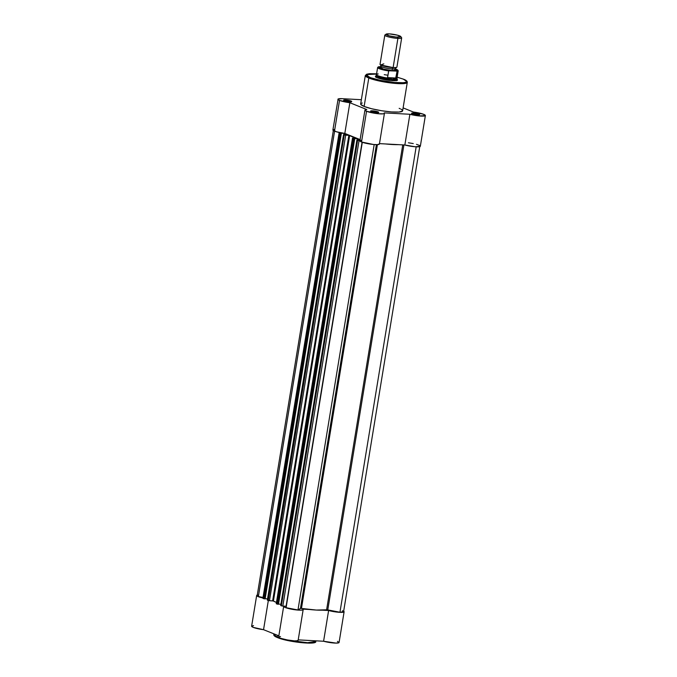 <?xml version="1.0" encoding="UTF-8"?>
<svg xmlns="http://www.w3.org/2000/svg" width="677" height="677" viewBox="0 0 677 677"><rect width="100%" height="100%" fill="white"/><g stroke="black" fill="none" stroke-linecap="round" stroke-linejoin="round"><path stroke-width="1.02" d="M277.595 637.599A0.533 0.432 -68.1 0 1 277.24 637.057L273.77 634.569A21.258 3.317 9.3 0 0 277.24 637.057L277.528 635.314L277.24 637.057A21.258 3.317 9.3 0 0 279.339 637.819L277.24 637.057A0.533 0.432 111.9 0 0 277.595 637.599L296.061 642.016L309.228 643.15L315.025 642.109M315.837 640.823L315.736 641.441L307.612 642.71L289.46 640.408A21.258 3.317 9.3 0 0 315.736 641.441C317.623 645.156 287.979 642.16 277.477 637.573C274.87 636.583 273.635 635.576 273.77 634.569L273.889 633.85M343.307 610.984L344.094 611.636L343.713 612.11L339.778 612.338L328.624 610.519L322.252 610.18L328.624 610.519L323.589 641.246L336.071 643.099L339.025 642.617L337.468 641.339M283.858 606.135A9.884 1.54 -170.7 0 0 283.671 606.364A9.884 1.54 -170.7 0 0 293.175 609.486A9.884 1.54 -170.7 0 0 303.178 609.562A9.884 1.54 -170.7 0 0 302.932 609.131L309.313 609.478L302.932 609.131L302.814 609.884L300.402 610.172L292.676 609.402L285.482 607.599L283.739 606.609L283.985 606.067M263.548 598.129L257.438 596.276L256.718 595.362L257.692 595.007M263.125 598.045A9.884 1.54 -170.7 0 1 256.659 595.498L251.624 626.225A9.884 1.54 9.3 0 0 263.548 629.686L278.848 635.838L263.548 629.686L268.329 600.524L263.548 629.686L253.206 627.367L251.692 626.09L253.553 625.641M280.498 636.507L278.721 636.939L279.296 637.802L285.262 639.663L294.461 640.882L297.381 640.73L298.1 640.078M298.21 639.875L323.589 641.246A9.884 1.54 9.3 0 0 333.643 642.989A9.884 1.54 9.3 0 0 339.075 642.49L344.111 611.771A9.884 1.54 -170.7 0 1 338.678 612.262A9.884 1.54 -170.7 0 1 328.624 610.519L323.589 641.246L298.21 639.875M278.78 638.047L294.554 641.779L309.059 643.15M311.615 643.065L313.527 642.803M275.725 636.735L276.571 637.159M283.671 606.364L278.645 637.091A9.884 1.54 9.3 0 0 288.148 640.205A9.884 1.54 9.3 0 0 298.142 640.281L303.178 609.562M256.659 595.498A9.884 1.54 -170.7 0 1 257.268 595.091M343.662 611.187A9.884 1.54 -170.7 0 1 344.111 611.771M276.453 602.437L273.22 600.964L269.463 600.702L345.693 135.172L348.867 135.341L345.693 135.172L269.463 600.702L272.628 600.871L348.867 135.341L356.204 138.15A29.382 4.587 -170.7 0 1 349.645 135.51L273.415 601.032L272.628 600.871L348.867 135.341L349.594 135.485L273.415 601.032A29.382 4.587 9.3 0 0 276.639 602.513M356.271 138.176L352.962 138.091L356.271 138.176M286.32 606.27L362.077 142.212L286.083 606.253L282.825 606.076L286.464 606.287M326.61 609.808L402.747 144.878L326.61 609.808L316.362 610.062L301.46 608.445A29.382 4.587 9.3 0 0 326.61 609.808L327.778 609.901L403.915 144.946L327.778 609.901L326.61 609.808M377.411 144.624L301.46 608.445L300.461 608.42L376.412 144.641L300.461 608.42L297.973 609.977L300.461 608.42L301.46 608.445L377.411 144.624M398.482 144.65A29.382 4.587 -170.7 0 1 385.543 143.956M374.186 144.54L297.973 609.977L374.186 144.54M286.092 607.692A9.351 1.456 9.3 0 0 297.973 609.977L286.092 607.692L362.297 142.288L286.092 607.692M356.914 139.97L359.055 140.545L357.6 140.266L281.361 605.797L282.825 606.076L359.055 140.545L359.944 140.596L359.055 140.545L282.825 606.076L282.03 605.974L280.769 605.551L356.999 140.029L357.6 140.266L281.361 605.797L280.693 605.483L356.923 139.953L357.905 139.978L356.914 139.97L280.786 605.458M357.905 139.978L360.012 140.207L357.905 139.978M357.414 139.953L357.617 138.743L360.088 139.733L357.617 138.743L354.401 138.565L357.617 138.743L357.414 139.953M278.518 604.112L280.887 604.239L278.518 604.112M352.489 138.159L276.25 603.689L277.02 604.045L353.259 138.523L353.986 138.658L277.756 604.189L277.164 604.096L278.501 604.231L354.731 138.7L353.986 138.658L277.756 604.189L278.501 604.231L354.731 138.7L353.259 138.523L277.02 604.045L276.428 603.808L352.658 138.277L353.259 138.523L352.489 138.159L352.962 138.091L352.489 138.159L276.436 603.622M343.552 134.588L267.407 600.177L269.463 600.702L268.295 600.516L344.238 134.892L345.693 135.172L344.238 134.892L267.999 600.423L267.407 600.177L343.637 134.655L344.238 134.892L343.561 134.579L344.542 134.605L343.552 134.588L267.33 600.135M344.542 134.605L348.088 134.909L344.542 134.605M348.088 134.909L344.255 133.369L344.051 134.571L344.255 133.369L341.039 133.191L344.238 133.369L348.088 134.909M265.156 598.739L267.525 598.866L265.156 598.739M339.126 132.785L262.888 598.307L263.658 598.671L339.896 133.149L340.624 133.284L264.394 598.815L263.802 598.722L265.139 598.857L341.369 133.327L340.624 133.284L264.394 598.815L265.139 598.857L341.369 133.327L339.896 133.149L263.658 598.671L263.065 598.434L339.295 132.904L339.896 133.149L339.126 132.785L340.624 132.777L339.126 132.785L263.074 598.248M334.59 131.16L258.377 596.539L263.031 597.436L258.377 596.539L334.59 131.16M257.184 595.582A9.351 1.456 9.3 0 0 258.377 596.539L257.184 595.591L333.414 130.06M339.956 612.245A9.351 1.456 9.3 0 0 343.586 611.686L339.956 612.245L327.778 609.901L339.956 612.245L416.169 146.816L339.956 612.245M257.37 595.354L258.597 595.066M342.393 610.73L343.476 611.399M398.533 144.65L385.467 143.947M350.534 101.525A3.58 0.559 9.3 0 0 347.149 100.738A3.58 0.559 9.3 0 0 344.246 100.653A3.58 0.559 -170.7 0 1 347.149 100.738A3.58 0.559 -170.7 0 1 350.534 101.525L351.735 101.499L351.067 101.034L350.534 101.525A3.58 0.559 -170.7 0 1 350.982 101.753A3.58 0.559 9.3 0 0 350.534 101.525L351.067 101.034L346.903 100.086L343.933 99.993L344.288 100.661A4.113 0.643 -170.7 0 1 343.645 100.289A4.113 0.643 -170.7 0 1 346.252 100.01A4.113 0.643 -170.7 0 1 351.067 101.034A4.113 0.643 -170.7 0 1 351.668 101.601A4.113 0.643 -170.7 0 1 348.477 101.609A4.113 0.643 -170.7 0 1 344.288 100.661L350.534 101.525M377.554 112.39A3.58 0.559 9.3 0 0 374.161 111.603A3.58 0.559 9.3 0 0 371.267 111.519A3.58 0.559 -170.7 0 1 374.161 111.603A3.58 0.559 -170.7 0 1 377.554 112.39L377.554 112.39A3.58 0.559 -170.7 0 1 377.994 112.619A3.58 0.559 9.3 0 0 377.554 112.39L378.079 111.9L377.554 112.39M371.301 111.527A4.113 0.643 -170.7 0 1 370.666 111.155A4.113 0.643 -170.7 0 1 373.264 110.876A4.113 0.643 -170.7 0 1 378.079 111.9L373.916 110.952L370.632 111.062L375.456 112.475L378.435 112.56L378.079 111.9A4.113 0.643 -170.7 0 1 378.68 112.467A4.113 0.643 -170.7 0 1 375.49 112.484A4.113 0.643 -170.7 0 1 371.301 111.527M418.488 114.608A3.58 0.559 9.3 0 0 415.094 113.812A3.58 0.559 9.3 0 0 412.2 113.728A3.58 0.559 -170.7 0 1 415.094 113.812A3.58 0.559 -170.7 0 1 418.488 114.608L418.488 114.608A3.58 0.559 -170.7 0 1 418.928 114.828A3.58 0.559 9.3 0 0 418.488 114.608L419.012 114.108L418.488 114.608M412.234 113.744A4.113 0.643 -170.7 0 1 411.599 113.364A4.113 0.643 -170.7 0 1 414.197 113.084A4.113 0.643 -170.7 0 1 419.012 114.108L414.849 113.161L411.557 113.271L416.389 114.684L419.368 114.777L419.012 114.108A4.113 0.643 -170.7 0 1 419.613 114.684A4.113 0.643 -170.7 0 1 416.423 114.692A4.113 0.643 -170.7 0 1 412.234 113.744M376.217 75.909L375.346 76.45L377.182 77.728A11.221 1.752 -170.7 0 1 375.447 76.704L375.887 77.296M397.145 77.186L403.323 79.141A0.745 0.609 -68.1 0 1 403.627 79.26A0.745 0.609 111.9 0 0 403.492 79.175L397.154 77.178L403.323 79.141C407.266 80.487 409.932 83.33 397.577 82.712C384.917 81.976 372.105 78.591 369.524 77.313A0.745 0.609 111.9 0 0 368.787 78.007L388.691 82.67L402.265 83.686L407.283 82.391A21.258 3.317 -170.7 0 1 392.085 83.11A21.258 3.317 -170.7 0 1 368.787 78.007L364.133 106.441A21.258 3.317 9.3 0 0 387.422 111.536A21.258 3.317 9.3 0 0 402.629 110.825L407.283 82.391C407.351 81.172 406.082 80.106 403.484 79.175A0.745 0.609 111.9 0 0 403.323 79.141L406.674 81.477L405.768 82.272L403.196 82.721L394.065 82.45L380.432 80.368L370.7 77.753L366.257 75.308L366.587 74.411L368.618 73.835L376.979 73.852M360.046 140.63L359.902 140.841A9.884 1.54 9.3 0 0 361.518 142.001L366.545 111.273A9.884 1.54 -170.7 0 1 364.937 110.114A9.884 1.54 -170.7 0 1 366.799 109.539L349.848 102.718L339.532 100.408A9.884 1.54 -170.7 0 1 337.925 99.248A9.884 1.54 -170.7 0 1 342.3 98.681L361.357 99.714L342.3 98.681L338.119 99.011L332.889 129.976A9.884 1.54 9.3 0 0 334.497 131.126L339.532 100.408L337.916 99.282M375.794 77.026A10.688 1.667 -170.7 0 1 375.794 77.017L376.048 75.46A10.688 1.667 -170.7 0 0 381.473 77.847A10.688 1.667 -170.7 0 0 392.406 79.522L395.859 78.363L387.608 77.914L392.406 79.522L387.608 77.914L395.96 78.041L387.549 77.593L395.96 78.041L397.052 71.322M334.565 129.4L333.084 129.73M332.889 130.001L336.477 131.795L344.813 133.437L360.113 139.589L344.813 133.437L349.848 102.718A9.884 1.54 -170.7 0 1 339.532 100.408L334.497 131.126A9.884 1.54 9.3 0 0 344.813 133.437L349.848 102.718L366.799 109.539L364.937 110.123L366.545 111.273L361.518 142.001L373.492 144.489L377.453 144.624L379.399 143.913M361.763 140.257L360.418 140.461M364.937 110.114L359.902 140.841L361.518 142.001A9.884 1.54 9.3 0 0 372.342 144.37A9.884 1.54 9.3 0 0 379.408 144.032L384.443 113.313A9.884 1.54 -170.7 0 1 377.377 113.643A9.884 1.54 -170.7 0 1 366.545 111.273L378.519 113.761L383.385 113.812L384.367 113.448L384.197 112.881A9.884 1.54 -170.7 0 1 384.443 113.313M425.376 115.522A9.884 1.54 -170.7 0 1 419.935 116.012A9.884 1.54 -170.7 0 1 409.89 114.269L404.854 144.996A9.884 1.54 9.3 0 0 414.908 146.74A9.884 1.54 9.3 0 0 420.341 146.24L425.376 115.522A9.884 1.54 -170.7 0 0 413.452 112.052L403.111 107.897L413.452 112.052L423.26 114.168L425.351 115.598L419.148 115.945L409.89 114.269L404.854 144.996L379.475 143.626L404.854 144.996L415.221 146.765L420.315 146.317M419.486 145.428L416.49 144.345M413.241 143.566L408.417 142.779M409.89 114.269L384.197 112.881L409.89 114.269M362.305 102.997L361.086 103.429L360.748 104.36L364.133 106.441L371.648 108.743L381.532 110.723L391.433 111.925L399.032 112.043L402.519 111.07L402.256 110.038L401.08 109.217M400.217 108.785L399.168 108.328M376.59 73.81L369.642 73.7L366.706 74.199L365.318 75.519L360.663 103.953A21.258 3.317 9.3 0 0 364.133 106.441L368.787 78.007A21.258 3.317 -170.7 0 1 365.318 75.519L368.787 78.007A0.745 0.609 -68.1 0 1 369.524 77.313L366.342 74.605L378.215 73.954M396.773 79.251A11.221 1.752 -170.7 0 1 397.306 80.284A11.221 1.752 -170.7 0 1 388.615 80.309A11.221 1.752 -170.7 0 1 377.182 77.728L390.604 80.538L396.629 80.546L397.501 80.004L396.68 79.192M396.883 80.47A10.688 1.667 -170.7 0 1 396.883 80.478L397.137 78.913A10.688 1.667 -170.7 0 1 392.406 79.522A10.688 1.667 9.3 0 0 397.137 78.837L397.027 77.88A10.417 1.625 -170.7 0 1 395.63 78.524L392.406 79.522L392.22 80.665L392.406 79.522A10.688 1.667 9.3 0 1 381.269 77.787A10.688 1.667 9.3 0 1 376.073 75.384L376.488 74.521A10.417 1.625 -170.7 0 1 377.859 74.03L377.673 73.92M384.231 74.656L387.938 75.232M383.825 63.858L380.584 64.95L393.117 67.598A1.735 0.982 -86.9 0 0 392.279 68.927A7.481 1.168 -170.7 0 1 380.863 66.219A7.481 1.168 9.3 0 0 392.279 68.927A1.735 0.982 93.1 0 1 393.117 67.598L396.316 67.472L395.596 68.495L395.842 69.629M395.563 68.36A7.481 1.168 -170.7 0 1 392.279 68.927A7.481 1.168 9.3 0 0 395.563 68.36M386.127 34.146L384.951 34.967A8.547 1.337 9.3 0 0 388.581 36.922A8.547 1.337 9.3 0 0 397.898 38.411A8.547 1.337 -170.7 0 1 389.157 37.066A8.547 1.337 -170.7 0 1 384.815 35.162L380.034 64.349A8.547 1.337 9.3 0 0 384.375 66.253A8.547 1.337 9.3 0 0 393.117 67.598L397.898 38.411L397.501 37.167A7.506 1.168 -170.7 0 1 389.317 35.864A7.506 1.168 -170.7 0 1 386.127 34.146A7.506 1.168 -170.7 0 1 389.334 33.884L397.568 35.204L400.826 36.719L396.214 37.074L389.267 35.847L386.008 34.332L389.334 33.884A7.506 1.168 -170.7 0 1 400.759 36.541A7.506 1.168 -170.7 0 1 397.501 37.167L397.898 38.411A8.547 1.337 9.3 0 0 401.613 37.692L400.759 36.541M395.935 69.689L392.609 70.721A1.735 0.982 93.1 0 1 392.279 68.927A1.735 0.982 -86.9 0 0 392.609 70.721L396.223 70.442L394.996 69.232M395.427 68.986L397.788 70.163L397.154 70.933L389.258 70.645L379.636 68.402L378.054 67.091L380.559 66.735L378.875 66.786M380.965 66.981L379.695 67.26L379.67 67.785L381.955 68.842L392.609 70.721L383.766 69.359L380.127 67.099M396.84 71.102L388.75 70.763L387.549 77.593L388.64 70.924A10.417 1.625 -170.7 0 1 377.631 67.48L376.463 74.588A10.417 1.625 9.3 0 0 388.006 78.109A10.417 1.625 -170.7 0 1 376.488 74.521M395.63 78.524A10.417 1.625 9.3 0 0 397.018 77.957L398.186 70.848A10.417 1.625 -170.7 0 1 397.052 71.381L395.63 78.524M401.681 37.92A8.547 1.337 -170.7 0 1 397.898 38.411L393.117 67.598A8.547 1.337 9.3 0 0 396.908 67.108L401.681 37.92M377.631 67.48L379.044 66.71M377.622 67.548A10.417 1.625 9.3 0 0 388.64 70.924L389.258 70.645A10.096 1.574 -170.7 0 1 379.636 68.402A10.096 1.574 -170.7 0 1 379.382 66.668M398.186 70.848L395.605 69.037A10.096 1.574 -170.7 0 1 396.527 71.034L397.052 71.381A10.417 1.625 9.3 0 0 398.186 70.78M343.586 611.686L419.816 146.156M344.085 100.881L343.645 100.289M371.098 111.747L370.666 111.155M412.031 113.964L411.599 113.364M396.705 80.707L397.306 80.284M419.012 115.107L419.613 114.684M378.079 112.89L378.68 112.467M351.058 102.024L351.668 101.601M380.584 64.95L380.829 66.084L380.237 67.074"/></g></svg>
